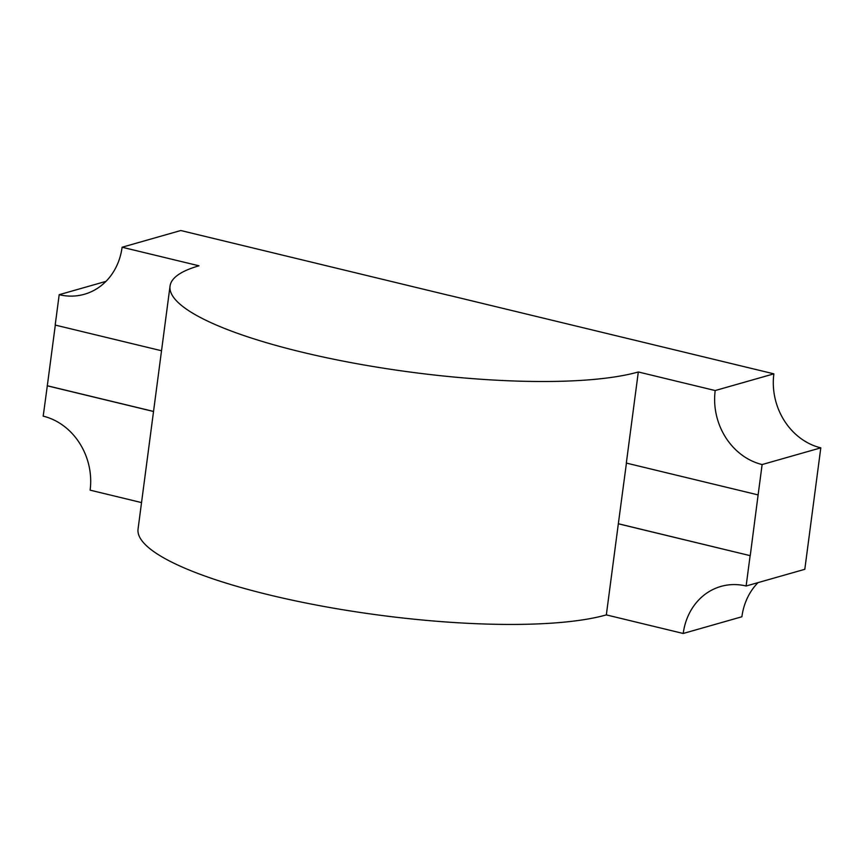 <?xml version="1.0" encoding="UTF-8"?>
<svg xmlns="http://www.w3.org/2000/svg" width="864" height="864" viewBox="0 0 864 864"><rect width="100%" height="100%" fill="white"/><g stroke="black" fill="none" stroke-linecap="round" stroke-linejoin="round"><path stroke-width="1.3" d="M448.859 295.358L180.781 230.526L122.105 247.234A62.716 54.864 74.1 0 1 84.359 294.278A62.716 54.864 74.1 0 1 59.195 294.689L105.97 281.372M773.874 373.842A62.716 54.864 -105.9 0 0 820.8 447.844L762.124 464.551L758.117 494.91L626.324 463.072L638.312 371.974L715.198 390.55L773.874 373.842L448.87 295.304M122.105 247.234L198.99 265.81A250.873 53.87 7.5 0 0 170.035 286.114A250.873 53.87 7.5 0 0 355.007 363.355A250.873 53.87 7.5 0 0 638.312 371.974M606.334 614.898L683.219 633.474A62.716 54.864 74.1 0 1 720.954 586.418A62.716 54.864 74.1 0 1 746.129 586.008L750.125 555.649L618.332 523.8L606.334 614.898A250.873 53.87 -172.5 0 1 323.017 606.29A250.873 53.87 -172.5 0 1 138.056 529.038L170.035 286.114M618.332 523.8L626.432 463.093M750.125 555.649L618.44 523.768M750.244 555.617L758.117 494.91M55.307 325.091L47.315 385.754L153.533 411.426M47.315 385.754L43.2 416.156A62.716 54.864 74.1 0 1 90.126 490.158L141.534 502.589M59.195 294.689L55.188 325.058L161.525 350.752M758.03 582.628A62.716 54.864 -105.9 0 0 741.895 616.766L683.219 633.474M746.129 586.008L804.805 569.311L820.8 447.844M715.198 390.55A62.716 54.864 -105.9 0 0 762.124 464.551M47.196 385.798L153.533 411.491"/></g></svg>
